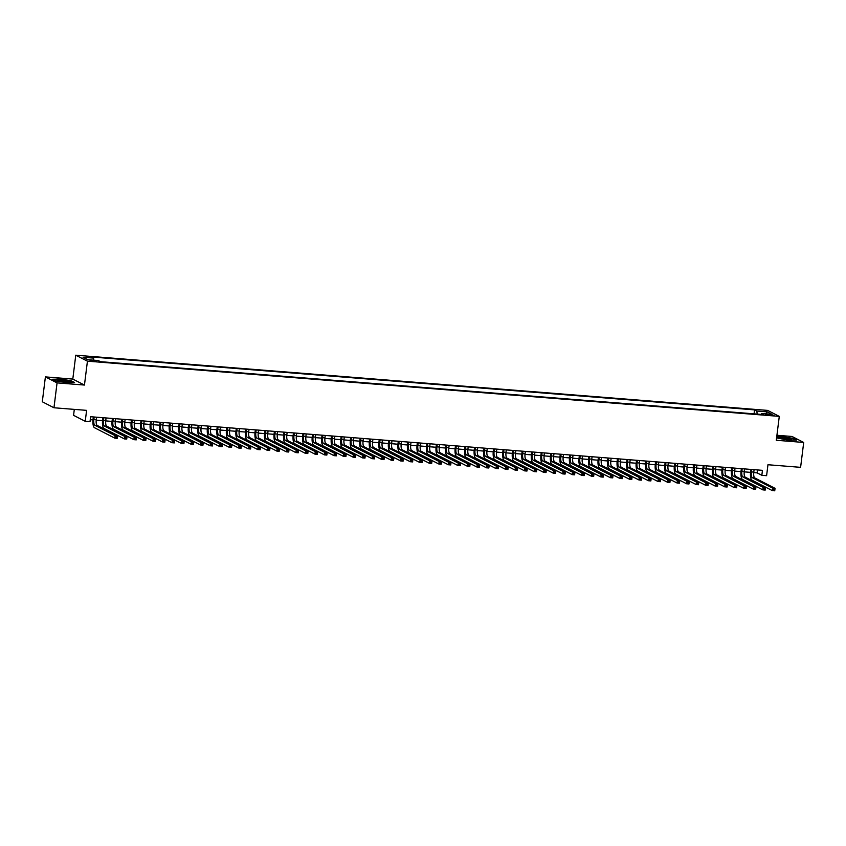 <?xml version="1.0" encoding="UTF-8"?>
<svg xmlns="http://www.w3.org/2000/svg" width="846" height="846" viewBox="0 0 846 846"><rect width="100%" height="100%" fill="white"/><g stroke="black" fill="none" stroke-linecap="round" stroke-linejoin="round"><path stroke-width="1.27" d="M94.266 361.379L96.476 361.253L90.046 360.459L94.266 361.379M74.311 409.379L73.57 415.333L85.234 421.319L90.004 421.699L90.617 416.718L762.458 470.334L761.834 475.304L766.603 475.685L767.957 464.74L800.602 467.341L803.7 442.458L792.036 436.473L776.924 435.267M45.398 376.893L42.3 401.776L53.964 407.761L57.063 382.878L84.452 385.057L87.434 361.168L75.77 355.193L72.798 379.082L45.398 376.893L57.063 382.878M87.434 361.168L779.282 416.38L767.618 410.395L75.77 355.193M769.934 414.434L765.704 414.381L771.88 415.439L774.016 415.323L769.934 414.434L769.828 415.27M757.265 414.096L756.758 411.019L754.558 409.887L91.294 356.959L93.504 358.091L83.024 357.255L87.804 359.709L98.295 360.544L100.494 361.676L763.758 414.614L761.548 413.483L761.062 414.392M756.758 411.019L767.237 411.854L772.028 414.318L761.548 413.483M85.234 421.319L86.599 410.363L53.964 407.761M779.282 416.38L776.3 440.269L803.7 442.458M753.733 472.618L757.107 472.882L761.834 475.304M90.247 419.669L92.986 419.88M96.19 420.145L102.514 420.642M105.718 420.896L112.042 421.403M115.246 421.657L121.57 422.165M124.785 422.418L131.109 422.926M134.313 423.18L140.637 423.687M143.841 423.941L150.165 424.449M153.369 424.703L159.693 425.21M162.897 425.464L169.221 425.972M172.425 426.225L178.749 426.733M181.953 426.987L188.277 427.494M191.492 427.748L197.816 428.245M201.02 428.51L207.344 429.007M210.548 429.271L216.872 429.768M220.076 430.022L226.4 430.529M229.604 430.783L235.928 431.291M239.132 431.545L245.456 432.052M248.661 432.306L254.984 432.814M258.199 433.067L264.523 433.575M267.727 433.829L274.051 434.336M277.255 434.59L283.579 435.098M286.783 435.352L293.107 435.859M296.312 436.113L302.635 436.61M305.84 436.874L312.163 437.371M315.368 437.636L321.692 438.133M324.896 438.387L331.23 438.894M334.434 439.148L340.758 439.656M343.962 439.909L350.286 440.417M353.491 440.671L359.814 441.178M363.019 441.432L369.342 441.94M372.547 442.194L378.871 442.701M382.075 442.955L388.399 443.463M391.603 443.716L397.937 444.224M401.141 444.478L407.465 444.985M410.67 445.239L416.993 445.736M420.198 446.001L426.521 446.498M429.726 446.762L436.05 447.259M439.254 447.513L445.578 448.02M448.782 448.274L455.106 448.782M458.31 449.036L464.644 449.543M467.849 449.797L474.172 450.305M477.377 450.558L483.701 451.066M486.905 451.32L493.229 451.827M496.433 452.081L502.757 452.589M505.961 452.843L512.285 453.35M515.489 453.604L521.813 454.101M525.017 454.365L531.341 454.862M534.556 455.127L540.88 455.624M544.084 455.878L550.408 456.385M553.612 456.639L559.936 457.147M563.14 457.4L569.464 457.908M572.668 458.162L578.992 458.669M582.196 458.923L588.52 459.431M591.724 459.685L598.048 460.192M601.263 460.446L607.587 460.954M610.791 461.207L617.115 461.715M620.319 461.969L626.643 462.476M629.847 462.73L636.171 463.227M639.375 463.492L645.699 463.989M648.903 464.253L655.227 464.75M658.431 465.004L664.755 465.512M667.97 465.765L674.294 466.273M677.498 466.527L683.822 467.034M687.026 467.288L693.35 467.796M696.554 468.05L702.878 468.557M706.082 468.811L712.406 469.319M715.61 469.572L721.934 470.08M725.138 470.334L731.462 470.841M734.677 471.095L741.001 471.592M744.205 471.857L750.529 472.354M757.477 469.932L757.107 472.882M754.061 413.831L754.558 409.887M93.504 358.091L93.853 360.195M765.852 413.821L767.237 411.854M776.596 437.9L788.99 440.28L796.435 440.11L792.924 438.313L781.968 436.673L776.734 436.79M84.452 385.057L72.798 379.082M56.174 381.038L67.13 382.678L74.564 382.508L71.053 380.7L60.108 379.071L52.663 379.241L56.174 381.038M751.703 469.477L751.407 471.931A5.055 1.65 -85.4 0 0 752.358 477.715L772.662 488.131L775.052 488.322L774.735 490.807L772.356 490.627L752.052 480.2A7.582 2.475 94.6 0 1 750.614 471.518L750.878 469.403M754.093 469.667L753.786 472.121A5.055 1.65 -85.4 0 0 754.738 477.905L775.052 488.322L774.65 489.221L773.699 489.147L773.572 490.141L774.524 490.215L774.65 489.221M773.572 490.141L772.356 490.627L772.662 488.131L773.699 489.147M774.524 490.215L774.735 490.807M787.51 439.73A6.578 0.835 7.1 0 0 791.793 439.656A6.578 0.835 7.1 0 0 789.878 438.598A6.578 0.835 7.1 0 0 783.407 437.625A6.578 0.835 7.1 0 0 779.071 438.069A6.578 0.835 7.1 0 0 787.51 439.73M789.752 439.835A4.981 0.635 7.1 0 0 783.798 438.788A4.981 0.635 7.1 0 0 781.006 438.746M776.702 437.054L782.053 436.927L792.67 438.514L795.811 440.132M69.985 382.022A6.578 0.835 7.1 0 0 64.92 380.404A6.578 0.835 7.1 0 0 57.2 380.118A6.578 0.835 7.1 0 0 57.211 380.467A6.578 0.835 7.1 0 0 63.492 381.906A6.578 0.835 7.1 0 0 69.932 382.043A6.578 0.835 7.1 0 0 69.985 382.022M67.892 382.233A4.981 0.635 7.1 0 0 63.556 381.345A4.981 0.635 7.1 0 0 59.146 381.144M53.15 379.484L60.193 379.325L70.8 380.912L73.94 382.519M742.175 468.716L741.868 471.169A5.055 1.65 -85.4 0 0 742.83 476.954L763.134 487.37L765.524 487.56L765.207 490.056L762.828 489.866L742.513 479.439A7.582 2.475 94.6 0 1 741.085 470.767L741.35 468.642M744.565 468.906L744.258 471.359A5.055 1.65 -85.4 0 0 745.21 477.144L765.524 487.56L765.122 488.459L764.171 488.385L764.044 489.379L764.996 489.453L765.122 488.459M764.044 489.379L762.828 489.866L763.134 487.37L764.171 488.385M764.996 489.453L765.207 490.056M732.647 467.954L732.34 470.408A5.055 1.65 -85.4 0 0 733.302 476.192L753.606 486.609L755.986 486.799L755.679 489.295L753.3 489.104L732.985 478.677A7.582 2.475 94.6 0 1 731.557 470.006L731.822 467.891M735.026 468.145L734.73 470.598A5.055 1.65 -85.4 0 0 735.682 476.383L755.986 486.799L754.516 488.618L755.467 488.702L755.594 487.698M754.516 488.618L753.3 489.104L753.606 486.609L754.643 487.624M755.467 488.702L755.679 489.295M723.119 467.193L722.812 469.646A5.055 1.65 -85.4 0 0 723.774 475.431L744.078 485.847L746.458 486.038L746.151 488.533L743.771 488.343L723.457 477.916A7.582 2.475 94.6 0 1 722.029 469.244L722.294 467.129M725.498 467.383L725.191 469.837A5.055 1.65 -85.4 0 0 726.154 475.621L746.458 486.038L744.988 487.856L745.939 487.941L746.066 486.947M744.988 487.856L743.771 488.343L744.078 485.847L745.115 486.862M745.939 487.941L746.151 488.533M713.59 466.432L713.284 468.885A5.055 1.65 -85.4 0 0 714.236 474.669L734.55 485.096L736.929 485.287L736.623 487.772L734.243 487.582L713.929 477.155A7.582 2.475 94.6 0 1 712.501 468.483L712.755 466.368M715.97 466.622L715.663 469.075A5.055 1.65 -85.4 0 0 716.625 474.86L736.929 485.287L736.538 486.186L735.576 486.101L735.46 487.106L736.411 487.18L736.538 486.186M735.46 487.106L734.243 487.582L734.55 485.096L735.576 486.101M736.411 487.18L736.623 487.772M704.062 465.67L703.756 468.124A5.055 1.65 -85.4 0 0 704.707 473.908L725.022 484.335L727.401 484.525L727.095 487.01L724.705 486.82L704.401 476.404A7.582 2.475 94.6 0 1 702.963 467.722L703.227 465.607M706.442 465.86L706.135 468.314A5.055 1.65 -85.4 0 0 707.097 474.098L727.401 484.525L727 485.424L726.048 485.34L725.931 486.344L726.883 486.418L727 485.424M725.931 486.344L724.705 486.82L725.022 484.335L726.048 485.34M726.883 486.418L727.095 487.01M694.534 464.909L694.228 467.362A5.055 1.65 -85.4 0 0 695.179 473.147L715.494 483.574L717.873 483.764L717.567 486.249L715.177 486.059L694.873 475.642A7.582 2.475 94.6 0 1 693.434 466.96L693.699 464.845M696.914 465.099L696.607 467.552A5.055 1.65 -85.4 0 0 697.559 473.337L717.873 483.764L717.471 484.663L716.52 484.589L716.393 485.583L717.355 485.657L717.471 484.663M716.393 485.583L715.177 486.059L715.494 483.574L716.52 484.589M717.355 485.657L717.567 486.249M685.006 464.147L684.7 466.601A5.055 1.65 -85.4 0 0 685.651 472.385L705.955 482.812L708.345 483.003L708.028 485.488L705.649 485.297L685.345 474.881A7.582 2.475 94.6 0 1 683.906 466.199L684.171 464.084M687.386 464.338L687.079 466.791A5.055 1.65 -85.4 0 0 688.031 472.576L708.345 483.003L707.943 483.901L706.992 483.827L706.865 484.821L707.816 484.895L707.943 483.901M706.865 484.821L705.649 485.297L705.955 482.812L706.992 483.827M707.816 484.895L708.028 485.488M675.468 463.386L675.161 465.839A5.055 1.65 -85.4 0 0 676.123 471.624L696.427 482.051L698.817 482.241L698.5 484.726L696.121 484.536L675.817 474.12A7.582 2.475 94.6 0 1 674.378 465.437L674.643 463.322M677.858 463.576L677.551 466.03A5.055 1.65 -85.4 0 0 678.503 471.814L698.817 482.241L698.415 483.14L697.464 483.066L697.337 484.06L698.288 484.134L698.415 483.14M697.337 484.06L696.121 484.536L696.427 482.051L697.464 483.066M698.288 484.134L698.5 484.726M665.939 462.625L665.633 465.078A5.055 1.65 -85.4 0 0 666.595 470.873L686.899 481.289L689.279 481.48L688.972 483.965L686.592 483.775L666.278 473.358A7.582 2.475 94.6 0 1 664.85 464.676L665.115 462.561M668.329 462.815L668.023 465.268A5.055 1.65 -85.4 0 0 668.975 471.063L689.279 481.48L687.809 483.299L688.76 483.373L688.887 482.379M687.809 483.299L686.592 483.775L686.899 481.289L687.935 482.305M688.76 483.373L688.972 483.965M656.411 461.874L656.105 464.327A5.055 1.65 -85.4 0 0 657.067 470.112L677.371 480.528L679.75 480.718L679.444 483.203L677.064 483.013L656.75 472.597A7.582 2.475 94.6 0 1 655.322 463.915L655.587 461.8M658.791 462.053L658.484 464.517A5.055 1.65 -85.4 0 0 659.446 470.302L679.75 480.718L678.281 482.537L679.232 482.611L679.359 481.617M678.281 482.537L677.064 483.013L677.371 480.528L678.407 481.543M679.232 482.611L679.444 483.203M646.883 461.112L646.577 463.566A5.055 1.65 -85.4 0 0 647.528 469.35L667.843 479.767L670.222 479.957L669.916 482.442L667.536 482.252L647.222 471.835A7.582 2.475 94.6 0 1 645.794 463.153L646.048 461.038M649.263 461.303L648.956 463.756A5.055 1.65 -85.4 0 0 649.918 469.541L670.222 479.957L669.831 480.856L668.869 480.782L668.752 481.776L669.704 481.85L669.831 480.856M668.752 481.776L667.536 482.252L667.843 479.767L668.869 480.782M669.704 481.85L669.916 482.442M637.355 460.351L637.049 462.804A5.055 1.65 -85.4 0 0 638 468.589L658.315 479.005L660.694 479.196L660.388 481.691L657.998 481.501L637.694 471.074A7.582 2.475 94.6 0 1 636.255 462.402L636.52 460.277M639.735 460.541L639.428 462.995A5.055 1.65 -85.4 0 0 640.39 468.779L660.694 479.196L660.292 480.094L659.341 480.02L659.224 481.014L660.176 481.088L660.292 480.094M659.224 481.014L657.998 481.501L658.315 479.005L659.341 480.02M660.176 481.088L660.388 481.691M627.827 459.59L627.521 462.043A5.055 1.65 -85.4 0 0 628.472 467.827L648.787 478.244L651.166 478.434L650.86 480.93L648.47 480.74L628.166 470.313A7.582 2.475 94.6 0 1 626.727 461.641L626.992 459.526M630.207 459.78L629.9 462.233A5.055 1.65 -85.4 0 0 630.852 468.018L651.166 478.434L650.764 479.333L649.813 479.259L649.686 480.253L650.648 480.338L650.764 479.333M649.686 480.253L648.47 480.74L648.787 478.244L649.813 479.259M650.648 480.338L650.86 480.93M618.299 458.828L617.992 461.282A5.055 1.65 -85.4 0 0 618.944 467.066L639.248 477.482L641.638 477.673L641.321 480.168L638.942 479.978L618.638 469.551A7.582 2.475 94.6 0 1 617.199 460.88L617.464 458.765M620.678 459.018L620.372 461.472A5.055 1.65 -85.4 0 0 621.324 467.256L641.638 477.673L641.236 478.572L640.285 478.498L640.158 479.492L641.109 479.576L641.236 478.572M640.158 479.492L638.942 479.978L639.248 477.482L640.285 478.498M641.109 479.576L641.321 480.168M608.76 458.067L608.454 460.52A5.055 1.65 -85.4 0 0 609.416 466.305L629.72 476.721L632.11 476.911L631.793 479.407L629.413 479.217L609.109 468.79A7.582 2.475 94.6 0 1 607.671 460.118L607.936 458.003M611.15 458.257L610.844 460.71A5.055 1.65 -85.4 0 0 611.795 466.495L632.11 476.911L631.708 477.821L630.756 477.736L630.63 478.73L631.581 478.815L631.708 477.821M630.63 478.73L629.413 479.217L629.72 476.721L630.756 477.736M631.581 478.815L631.793 479.407M599.232 457.305L598.926 459.759A5.055 1.65 -85.4 0 0 599.888 465.543L620.192 475.97L622.571 476.161L622.265 478.646L619.885 478.455L599.571 468.039A7.582 2.475 94.6 0 1 598.143 459.357L598.408 457.242M601.622 457.496L601.316 459.949A5.055 1.65 -85.4 0 0 602.267 465.734L622.571 476.161L622.18 477.059L621.228 476.975L621.101 477.979L622.053 478.053L622.18 477.059M621.101 477.979L619.885 478.455L620.192 475.97L621.228 476.975M622.053 478.053L622.265 478.646M589.704 456.544L589.398 458.997A5.055 1.65 -85.4 0 0 590.36 464.782L610.664 475.209L613.043 475.399L612.737 477.884L610.357 477.694L590.043 467.278A7.582 2.475 94.6 0 1 588.615 458.595L588.879 456.48M592.084 456.734L591.777 459.188A5.055 1.65 -85.4 0 0 592.739 464.972L613.043 475.399L611.573 477.218L612.525 477.292L612.652 476.298M611.573 477.218L610.357 477.694L610.664 475.209L611.7 476.224M612.525 477.292L612.737 477.884M580.176 455.783L579.87 458.236A5.055 1.65 -85.4 0 0 580.821 464.02L601.136 474.447L603.515 474.638L603.209 477.123L600.829 476.933L580.515 466.516A7.582 2.475 94.6 0 1 579.087 457.834L579.341 455.719M582.556 455.973L582.249 458.426A5.055 1.65 -85.4 0 0 583.211 464.211L603.515 474.638L603.124 475.537L602.162 475.463L602.045 476.457L602.997 476.531L603.124 475.537M602.045 476.457L600.829 476.933L601.136 474.447L602.162 475.463M602.997 476.531L603.209 477.123M570.648 455.021L570.341 457.475A5.055 1.65 -85.4 0 0 571.293 463.259L591.608 473.686L593.987 473.876L593.681 476.361L591.291 476.171L570.987 465.755A7.582 2.475 94.6 0 1 569.548 457.073L569.813 454.958M573.028 455.211L572.721 457.665A5.055 1.65 -85.4 0 0 573.683 463.449L593.987 473.876L593.585 474.775L592.634 474.701L592.517 475.695L593.469 475.769L593.585 474.775M592.517 475.695L591.291 476.171L591.608 473.686L592.634 474.701M593.469 475.769L593.681 476.361M561.12 454.26L560.813 456.713A5.055 1.65 -85.4 0 0 561.765 462.508L582.08 472.925L584.459 473.115L584.152 475.6L581.762 475.41L561.458 464.993A7.582 2.475 94.6 0 1 560.02 456.311L560.285 454.196M563.499 454.45L563.193 456.903A5.055 1.65 -85.4 0 0 564.145 462.699L584.459 473.115L584.057 474.014L583.106 473.94L582.979 474.934L583.941 475.008L584.057 474.014M582.979 474.934L581.762 475.41L582.08 472.925L583.106 473.94M583.941 475.008L584.152 475.6M551.592 453.498L551.285 455.962A5.055 1.65 -85.4 0 0 552.237 461.747L572.552 472.163L574.931 472.354L574.614 474.839L572.234 474.648L551.93 464.232A7.582 2.475 94.6 0 1 550.492 455.55L550.757 453.435M553.971 453.689L553.665 456.153A5.055 1.65 -85.4 0 0 554.616 461.937L574.931 472.354L574.529 473.252L573.577 473.178L573.451 474.172L574.402 474.246L574.529 473.252M573.451 474.172L572.234 474.648L572.552 472.163L573.577 473.178M574.402 474.246L574.614 474.839M542.053 452.747L541.747 455.201A5.055 1.65 -85.4 0 0 542.709 460.985L563.013 471.402L565.403 471.592L565.086 474.077L562.706 473.887L542.402 463.471A7.582 2.475 94.6 0 1 540.964 454.788L541.229 452.673M544.443 452.938L544.137 455.391A5.055 1.65 -85.4 0 0 545.088 461.176L565.403 471.592L565.001 472.491L564.049 472.417L563.922 473.411L564.874 473.485L565.001 472.491M563.922 473.411L562.706 473.887L563.013 471.402L564.049 472.417M564.874 473.485L565.086 474.077M532.525 451.986L532.219 454.439A5.055 1.65 -85.4 0 0 533.181 460.224L553.485 470.64L555.875 470.831L555.558 473.316L553.178 473.136L532.864 462.709A7.582 2.475 94.6 0 1 531.436 454.027L531.7 451.912M534.915 452.176L534.609 454.63A5.055 1.65 -85.4 0 0 535.56 460.414L555.875 470.831L555.473 471.73L554.521 471.656L554.394 472.65L555.346 472.724L555.473 471.73M554.394 472.65L553.178 473.136L553.485 470.64L554.521 471.656M555.346 472.724L555.558 473.316M522.997 451.225L522.691 453.678A5.055 1.65 -85.4 0 0 523.653 459.463L543.957 469.879L546.336 470.069L546.03 472.565L543.65 472.375L523.336 461.948A7.582 2.475 94.6 0 1 521.908 453.276L522.172 451.151M525.377 451.415L525.07 453.868A5.055 1.65 -85.4 0 0 526.032 459.653L546.336 470.069L544.866 471.888L545.818 471.962L545.945 470.968M544.866 471.888L543.65 472.375L543.957 469.879L544.993 470.894M545.818 471.962L546.03 472.565M513.469 450.463L513.162 452.917A5.055 1.65 -85.4 0 0 514.114 458.701L534.429 469.118L536.808 469.308L536.501 471.804L534.122 471.613L513.808 461.186A7.582 2.475 94.6 0 1 512.38 452.515L512.634 450.4M515.849 450.654L515.542 453.107A5.055 1.65 -85.4 0 0 516.504 458.892L536.808 469.308L536.417 470.207L535.455 470.133L535.338 471.127L536.29 471.211L536.417 470.207M535.338 471.127L534.122 471.613L534.429 469.118L535.455 470.133M536.29 471.211L536.501 471.804M503.941 449.702L503.634 452.155A5.055 1.65 -85.4 0 0 504.586 457.94L524.901 468.356L527.28 468.547L526.973 471.042L524.583 470.852L504.279 460.425A7.582 2.475 94.6 0 1 502.841 451.753L503.106 449.638M506.32 449.892L506.014 452.346A5.055 1.65 -85.4 0 0 506.976 458.13L527.28 468.547L526.878 469.456L525.926 469.371L525.81 470.365L526.762 470.45L526.878 469.456M525.81 470.365L524.583 470.852L524.901 468.356L525.926 469.371M526.762 470.45L526.973 471.042M494.413 448.94L494.106 451.394A5.055 1.65 -85.4 0 0 495.058 457.178L515.373 467.605L517.752 467.796L517.445 470.281L515.055 470.09L494.751 459.664A7.582 2.475 94.6 0 1 493.313 450.992L493.578 448.877M496.792 449.131L496.486 451.584A5.055 1.65 -85.4 0 0 497.437 457.369L517.752 467.796L517.35 468.695L516.398 468.61L516.272 469.615L517.234 469.689L517.35 468.695M516.272 469.615L515.055 470.09L515.373 467.605L516.398 468.61M517.234 469.689L517.445 470.281M484.885 448.179L484.578 450.632A5.055 1.65 -85.4 0 0 485.53 456.417L505.845 466.844L508.224 467.034L507.917 469.519L505.527 469.329L485.223 458.913A7.582 2.475 94.6 0 1 483.785 450.231L484.049 448.116M487.264 448.369L486.958 450.823A5.055 1.65 -85.4 0 0 487.909 456.607L508.224 467.034L507.822 467.933L506.87 467.849L506.743 468.853L507.695 468.927L507.822 467.933M506.743 468.853L505.527 469.329L505.845 466.844L506.87 467.849M507.695 468.927L507.917 469.519M475.346 447.418L475.05 449.871A5.055 1.65 -85.4 0 0 476.002 455.656L496.306 466.083L498.696 466.273L498.379 468.758L495.999 468.568L475.695 458.151A7.582 2.475 94.6 0 1 474.257 449.469L474.521 447.354M477.736 447.608L477.43 450.061A5.055 1.65 -85.4 0 0 478.381 455.846L498.696 466.273L498.294 467.172L497.342 467.098L497.215 468.092L498.167 468.166L498.294 467.172M497.215 468.092L495.999 468.568L496.306 466.083L497.342 467.098M498.167 468.166L498.379 468.758M465.818 446.656L465.512 449.11A5.055 1.65 -85.4 0 0 466.474 454.894L486.778 465.321L489.168 465.512L488.851 467.997L486.471 467.806L466.157 457.39A7.582 2.475 94.6 0 1 464.729 448.708L464.993 446.593M468.208 446.847L467.901 449.3A5.055 1.65 -85.4 0 0 468.853 455.085L489.168 465.512L488.766 466.41L487.814 466.336L487.687 467.33L488.639 467.404L488.766 466.41M487.687 467.33L486.471 467.806L486.778 465.321L487.814 466.336M488.639 467.404L488.851 467.997M456.29 445.895L455.983 448.348A5.055 1.65 -85.4 0 0 456.946 454.143L477.25 464.56L479.629 464.75L479.322 467.235L476.943 467.045L456.629 456.629A7.582 2.475 94.6 0 1 455.201 447.946L455.465 445.831M458.669 446.085L458.373 448.539A5.055 1.65 -85.4 0 0 459.325 454.323L479.629 464.75L478.159 466.569L479.111 466.643L479.238 465.649M478.159 466.569L476.943 467.045L477.25 464.56L478.286 465.575M479.111 466.643L479.322 467.235M446.762 445.133L446.455 447.587A5.055 1.65 -85.4 0 0 447.407 453.382L467.722 463.798L470.101 463.989L469.794 466.474L467.415 466.283L447.1 455.867A7.582 2.475 94.6 0 1 445.673 447.185L445.937 445.07M449.141 445.324L448.835 447.777A5.055 1.65 -85.4 0 0 449.797 453.572L470.101 463.989L469.71 464.888L468.747 464.814L468.631 465.808L469.583 465.882L469.71 464.888M468.631 465.808L467.415 466.283L467.722 463.798L468.747 464.814M469.583 465.882L469.794 466.474M437.234 444.383L436.927 446.836A5.055 1.65 -85.4 0 0 437.879 452.621L458.194 463.037L460.573 463.227L460.266 465.712L457.887 465.522L437.572 455.106A7.582 2.475 94.6 0 1 436.134 446.424L436.399 444.309M439.613 444.562L439.307 447.026A5.055 1.65 -85.4 0 0 440.269 452.811L460.573 463.227L460.171 464.126L459.219 464.052L459.103 465.046L460.055 465.12L460.171 464.126M459.103 465.046L457.887 465.522L458.194 463.037L459.219 464.052M460.055 465.12L460.266 465.712M427.706 443.621L427.399 446.075A5.055 1.65 -85.4 0 0 428.351 451.859L448.666 462.276L451.045 462.466L450.738 464.951L448.348 464.761L428.044 454.344A7.582 2.475 94.6 0 1 426.606 445.662L426.87 443.547M430.085 443.812L429.779 446.265A5.055 1.65 -85.4 0 0 430.73 452.05L451.045 462.466L450.643 463.365L449.691 463.291L449.564 464.285L450.527 464.359L450.643 463.365M449.564 464.285L448.348 464.761L448.666 462.276L449.691 463.291M450.527 464.359L450.738 464.951M418.178 442.86L417.871 445.313A5.055 1.65 -85.4 0 0 418.823 451.098L439.137 461.514L441.517 461.705L441.21 464.2L438.82 464.01L418.516 453.583A7.582 2.475 94.6 0 1 417.078 444.911L417.342 442.786M420.557 443.05L420.251 445.504A5.055 1.65 -85.4 0 0 421.202 451.288L441.517 461.705L441.115 462.603L440.163 462.529L440.036 463.523L440.988 463.597L441.115 462.603M440.036 463.523L438.82 464.01L439.137 461.514L440.163 462.529M440.988 463.597L441.21 464.2M408.639 442.098L408.343 444.552A5.055 1.65 -85.4 0 0 409.295 450.336L429.599 460.753L431.989 460.943L431.672 463.439L429.292 463.248L408.988 452.822A7.582 2.475 94.6 0 1 407.55 444.15L407.814 442.035M411.029 442.289L410.722 444.742A5.055 1.65 -85.4 0 0 411.674 450.527L431.989 460.943L431.587 461.842L430.635 461.768L430.508 462.762L431.46 462.847L431.587 461.842M430.508 462.762L429.292 463.248L429.599 460.753L430.635 461.768M431.46 462.847L431.672 463.439M399.111 441.337L398.804 443.79A5.055 1.65 -85.4 0 0 399.767 449.575L420.071 459.991L422.461 460.182L422.143 462.677L419.764 462.487L399.449 452.06A7.582 2.475 94.6 0 1 398.022 443.389L398.286 441.274M401.501 441.527L401.194 443.981A5.055 1.65 -85.4 0 0 402.146 449.765L422.461 460.182L422.059 461.081L421.107 461.007L420.98 462.001L421.932 462.085L422.059 461.081M420.98 462.001L419.764 462.487L420.071 459.991L421.107 461.007M421.932 462.085L422.143 462.677M389.583 440.576L389.276 443.029A5.055 1.65 -85.4 0 0 390.239 448.814L410.543 459.241L412.922 459.42L412.615 461.916L410.236 461.726L389.921 451.299A7.582 2.475 94.6 0 1 388.494 442.627L388.758 440.512M391.962 440.766L391.666 443.219A5.055 1.65 -85.4 0 0 392.618 449.004L412.922 459.42L412.531 460.33L411.579 460.245L411.452 461.25L412.404 461.324L412.531 460.33M411.452 461.25L410.236 461.726L410.543 459.241L411.579 460.245M412.404 461.324L412.615 461.916M380.055 439.814L379.748 442.268A5.055 1.65 -85.4 0 0 380.7 448.052L401.015 458.479L403.394 458.669L403.087 461.155L400.708 460.964L380.393 450.548A7.582 2.475 94.6 0 1 378.966 441.866L379.23 439.751M382.434 440.005L382.128 442.458A5.055 1.65 -85.4 0 0 383.09 448.243L403.394 458.669L403.003 459.568L402.051 459.484L401.924 460.488L402.876 460.562L403.003 459.568M401.924 460.488L400.708 460.964L401.015 458.479L402.051 459.484M402.876 460.562L403.087 461.155M370.527 439.053L370.22 441.506A5.055 1.65 -85.4 0 0 371.172 447.291L391.487 457.718L393.866 457.908L393.559 460.393L391.18 460.203L370.865 449.786A7.582 2.475 94.6 0 1 369.427 441.104L369.691 438.989M372.906 439.243L372.6 441.697A5.055 1.65 -85.4 0 0 373.562 447.481L393.866 457.908L393.464 458.807L392.512 458.733L392.396 459.727L393.348 459.801L393.464 458.807M392.396 459.727L391.18 460.203L391.487 457.718L392.512 458.733M393.348 459.801L393.559 460.393M360.999 438.291L360.692 440.745A5.055 1.65 -85.4 0 0 361.644 446.529L381.958 456.956L384.338 457.147L384.031 459.632L381.641 459.441L361.337 449.025A7.582 2.475 94.6 0 1 359.899 440.343L360.163 438.228M363.378 438.482L363.071 440.935A5.055 1.65 -85.4 0 0 364.023 446.72L384.338 457.147L383.936 458.046L382.984 457.972L382.868 458.966L383.82 459.04L383.936 458.046M382.868 458.966L381.641 459.441L381.958 456.956L382.984 457.972M383.82 459.04L384.031 459.632M351.471 437.53L351.164 439.983A5.055 1.65 -85.4 0 0 352.116 445.768L372.43 456.195L374.81 456.385L374.503 458.87L372.113 458.68L351.809 448.264A7.582 2.475 94.6 0 1 350.371 439.582L350.635 437.467M353.85 437.72L353.543 440.174A5.055 1.65 -85.4 0 0 354.495 445.958L374.81 456.385L374.408 457.284L373.456 457.21L373.329 458.204L374.281 458.278L374.408 457.284M373.329 458.204L372.113 458.68L372.43 456.195L373.456 457.21M374.281 458.278L374.503 458.87M341.932 436.769L341.636 439.222A5.055 1.65 -85.4 0 0 342.588 445.017L362.892 455.434L365.282 455.624L364.964 458.109L362.585 457.919L342.281 447.502A7.582 2.475 94.6 0 1 340.843 438.82L341.107 436.705M344.322 436.959L344.015 439.412A5.055 1.65 -85.4 0 0 344.967 445.208L365.282 455.624L364.88 456.523L363.928 456.449L363.801 457.443L364.753 457.517L364.88 456.523M363.801 457.443L362.585 457.919L362.892 455.434L363.928 456.449M364.753 457.517L364.964 458.109M332.404 436.007L332.097 438.471A5.055 1.65 -85.4 0 0 333.06 444.256L353.364 454.672L355.754 454.862L355.436 457.348L353.057 457.157L332.742 446.741A7.582 2.475 94.6 0 1 331.315 438.059L331.579 435.944M334.794 436.198L334.487 438.662A5.055 1.65 -85.4 0 0 335.439 444.446L355.754 454.862L355.352 455.761L354.4 455.687L354.273 456.681L355.225 456.755L355.352 455.761M354.273 456.681L353.057 457.157L353.364 454.672L354.4 455.687M355.225 456.755L355.436 457.348M322.876 435.256L322.569 437.71A5.055 1.65 -85.4 0 0 323.532 443.494L343.836 453.911L346.215 454.101L345.908 456.586L343.529 456.396L323.214 445.979A7.582 2.475 94.6 0 1 321.787 437.297L322.051 435.182M325.255 435.447L324.959 437.9A5.055 1.65 -85.4 0 0 325.911 443.685L346.215 454.101L344.745 455.92L345.697 455.994L345.824 455M344.745 455.92L343.529 456.396L343.836 453.911L344.872 454.926M345.697 455.994L345.908 456.586M313.348 434.495L313.041 436.948A5.055 1.65 -85.4 0 0 313.993 442.733L334.307 453.149L336.687 453.34L336.38 455.835L334.001 455.645L313.686 445.218A7.582 2.475 94.6 0 1 312.259 436.536L312.523 434.421M315.727 434.685L315.421 437.139A5.055 1.65 -85.4 0 0 316.383 442.923L336.687 453.34L335.217 455.159L336.169 455.233L336.296 454.239M335.217 455.159L334.001 455.645L334.307 453.149L335.344 454.165M336.169 455.233L336.38 455.835M303.82 433.734L303.513 436.187A5.055 1.65 -85.4 0 0 304.465 441.972L324.779 452.388L327.159 452.578L326.852 455.074L324.473 454.884L304.158 444.457A7.582 2.475 94.6 0 1 302.72 435.785L302.984 433.66M306.199 433.924L305.892 436.377A5.055 1.65 -85.4 0 0 306.855 442.162L327.159 452.578L326.768 453.477L325.805 453.403L325.689 454.397L326.641 454.471L326.768 453.477M325.689 454.397L324.473 454.884L324.779 452.388L325.805 453.403M326.641 454.471L326.852 455.074M294.292 432.972L293.985 435.426A5.055 1.65 -85.4 0 0 294.937 441.21L315.251 451.627L317.631 451.817L317.324 454.313L314.934 454.122L294.63 443.695A7.582 2.475 94.6 0 1 293.192 435.024L293.456 432.909M296.671 433.163L296.364 435.616A5.055 1.65 -85.4 0 0 297.316 441.401L317.631 451.817L317.229 452.716L316.277 452.642L316.161 453.636L317.113 453.72L317.229 452.716M316.161 453.636L314.934 454.122L315.251 451.627L316.277 452.642M317.113 453.72L317.324 454.313M284.764 432.211L284.457 434.664A5.055 1.65 -85.4 0 0 285.409 440.449L305.723 450.865L308.103 451.055L307.796 453.551L305.406 453.361L285.102 442.934A7.582 2.475 94.6 0 1 283.664 434.262L283.928 432.147M287.143 432.401L286.836 434.855A5.055 1.65 -85.4 0 0 287.788 440.639L308.103 451.055L307.701 451.965L306.749 451.88L306.622 452.874L307.574 452.959L307.701 451.965M306.622 452.874L305.406 453.361L305.723 450.865L306.749 451.88M307.574 452.959L307.796 453.551M275.225 431.449L274.929 433.903A5.055 1.65 -85.4 0 0 275.881 439.687L296.185 450.114L298.575 450.305L298.257 452.79L295.878 452.599L275.574 442.172A7.582 2.475 94.6 0 1 274.136 433.501L274.4 431.386M277.615 431.64L277.308 434.093A5.055 1.65 -85.4 0 0 278.26 439.878L298.575 450.305L298.173 451.204L297.221 451.119L297.094 452.124L298.046 452.198L298.173 451.204M297.094 452.124L295.878 452.599L296.185 450.114L297.221 451.119M298.046 452.198L298.257 452.79M265.697 430.688L265.39 433.141A5.055 1.65 -85.4 0 0 266.353 438.926L286.657 449.353L289.046 449.543L288.729 452.028L286.35 451.838L266.035 441.422A7.582 2.475 94.6 0 1 264.608 432.74L264.872 430.625M268.087 430.878L267.78 433.332A5.055 1.65 -85.4 0 0 268.732 439.116L289.046 449.543L288.645 450.442L287.693 450.368L287.566 451.362L288.518 451.436L288.645 450.442M287.566 451.362L286.35 451.838L286.657 449.353L287.693 450.368M288.518 451.436L288.729 452.028M256.169 429.927L255.862 432.38A5.055 1.65 -85.4 0 0 256.824 438.165L277.128 448.592L279.508 448.782L279.201 451.267L276.822 451.077L256.507 440.66A7.582 2.475 94.6 0 1 255.08 431.978L255.344 429.863M258.548 430.117L258.252 432.57A5.055 1.65 -85.4 0 0 259.204 438.355L279.508 448.782L278.038 450.601L278.99 450.675L279.117 449.681M278.038 450.601L276.822 451.077L277.128 448.592L278.165 449.607M278.99 450.675L279.201 451.267M246.641 429.165L246.334 431.619A5.055 1.65 -85.4 0 0 247.296 437.403L267.6 447.83L269.98 448.02L269.673 450.506L267.294 450.315L246.979 439.899A7.582 2.475 94.6 0 1 245.552 431.217L245.816 429.102M249.02 429.356L248.713 431.809A5.055 1.65 -85.4 0 0 249.676 437.594L269.98 448.02L268.51 449.839L269.462 449.913L269.588 448.919M268.51 449.839L267.294 450.315L267.6 447.83L268.637 448.845M269.462 449.913L269.673 450.506M237.113 428.404L236.806 430.857A5.055 1.65 -85.4 0 0 237.758 436.652L258.072 447.069L260.452 447.259L260.145 449.744L257.766 449.554L237.451 439.137A7.582 2.475 94.6 0 1 236.023 430.455L236.277 428.34M239.492 428.594L239.185 431.048A5.055 1.65 -85.4 0 0 240.148 436.832L260.452 447.259L260.06 448.158L259.098 448.084L258.982 449.078L259.934 449.152L260.06 448.158M258.982 449.078L257.766 449.554L258.072 447.069L259.098 448.084M259.934 449.152L260.145 449.744M227.585 427.642L227.278 430.096A5.055 1.65 -85.4 0 0 228.23 435.891L248.544 446.307L250.924 446.498L250.617 448.983L248.227 448.792L227.923 438.376A7.582 2.475 94.6 0 1 226.485 429.694L226.749 427.579M229.964 427.833L229.657 430.286A5.055 1.65 -85.4 0 0 230.62 436.081L250.924 446.498L250.522 447.397L249.57 447.323L249.454 448.317L250.405 448.391L250.522 447.397M249.454 448.317L248.227 448.792L248.544 446.307L249.57 447.323M250.405 448.391L250.617 448.983M218.056 426.892L217.75 429.345A5.055 1.65 -85.4 0 0 218.702 435.13L239.016 445.546L241.396 445.736L241.089 448.221L238.699 448.031L218.395 437.615A7.582 2.475 94.6 0 1 216.957 428.933L217.221 426.818M220.436 427.082L220.129 429.535A5.055 1.65 -85.4 0 0 221.081 435.32L241.396 445.736L240.994 446.635L240.042 446.561L239.915 447.555L240.877 447.629L240.994 446.635M239.915 447.555L238.699 448.031L239.016 445.546L240.042 446.561M240.877 447.629L241.089 448.221M208.518 426.13L208.222 428.584A5.055 1.65 -85.4 0 0 209.174 434.368L229.478 444.785L231.867 444.975L231.55 447.46L229.171 447.27L208.867 436.853A7.582 2.475 94.6 0 1 207.429 428.171L207.693 426.056M210.908 426.321L210.601 428.774A5.055 1.65 -85.4 0 0 211.553 434.558L231.867 444.975L231.466 445.874L230.514 445.8L230.387 446.794L231.339 446.868L231.466 445.874M230.387 446.794L229.171 447.27L229.478 444.785L230.514 445.8M231.339 446.868L231.55 447.46M198.99 425.369L198.683 427.822A5.055 1.65 -85.4 0 0 199.645 433.607L219.949 444.023L222.339 444.213L222.022 446.709L219.643 446.519L199.328 436.092A7.582 2.475 94.6 0 1 197.901 427.42L198.165 425.295M201.38 425.559L201.073 428.013A5.055 1.65 -85.4 0 0 202.025 433.797L222.339 444.213L221.938 445.112L220.986 445.038L220.859 446.032L221.811 446.106L221.938 445.112M220.859 446.032L219.643 446.519L219.949 444.023L220.986 445.038M221.811 446.106L222.022 446.709M189.462 424.607L189.155 427.061A5.055 1.65 -85.4 0 0 190.117 432.845L210.421 443.262L212.801 443.452L212.494 445.948L210.115 445.757L189.8 435.33A7.582 2.475 94.6 0 1 188.372 426.659L188.637 424.544M191.841 424.798L191.545 427.251A5.055 1.65 -85.4 0 0 192.497 433.036L212.801 443.452L211.331 445.271L212.283 445.356L212.409 444.351M211.331 445.271L210.115 445.757L210.421 443.262L211.458 444.277M212.283 445.356L212.494 445.948M179.934 423.846L179.627 426.299A5.055 1.65 -85.4 0 0 180.589 432.084L200.893 442.5L203.273 442.691L202.966 445.186L200.587 444.996L180.272 434.569A7.582 2.475 94.6 0 1 178.844 425.898L179.109 423.783M182.313 424.036L182.006 426.49A5.055 1.65 -85.4 0 0 182.969 432.274L203.273 442.691L201.803 444.51L202.754 444.594L202.881 443.59M201.803 444.51L200.587 444.996L200.893 442.5L201.93 443.516M202.754 444.594L202.966 445.186M170.406 423.085L170.099 425.538A5.055 1.65 -85.4 0 0 171.051 431.323L191.365 441.749L193.745 441.929L193.438 444.425L191.059 444.235L170.744 433.808A7.582 2.475 94.6 0 1 169.316 425.136L169.57 423.021M172.785 423.275L172.478 425.728A5.055 1.65 -85.4 0 0 173.441 431.513L193.745 441.929L193.353 442.839L192.391 442.754L192.275 443.759L193.226 443.833L193.353 442.839M192.275 443.759L191.059 444.235L191.365 441.749L192.391 442.754M193.226 443.833L193.438 444.425M160.877 422.323L160.571 424.777A5.055 1.65 -85.4 0 0 161.523 430.561L181.837 440.988L184.216 441.178L183.91 443.664L181.52 443.473L161.216 433.057A7.582 2.475 94.6 0 1 159.778 424.375L160.042 422.26M163.257 422.514L162.95 424.967A5.055 1.65 -85.4 0 0 163.913 430.751L184.216 441.178L183.815 442.077L182.863 441.993L182.747 442.997L183.698 443.071L183.815 442.077M182.747 442.997L181.52 443.473L181.837 440.988L182.863 441.993M183.698 443.071L183.91 443.664M151.349 421.562L151.043 424.015A5.055 1.65 -85.4 0 0 151.994 429.8L172.309 440.227L174.688 440.417L174.382 442.902L171.992 442.712L151.688 432.295A7.582 2.475 94.6 0 1 150.25 423.613L150.514 421.498M153.729 421.752L153.422 424.206A5.055 1.65 -85.4 0 0 154.374 429.99L174.688 440.417L174.287 441.316L173.335 441.242L173.208 442.236L174.17 442.31L174.287 441.316M173.208 442.236L171.992 442.712L172.309 440.227L173.335 441.242M174.17 442.31L174.382 442.902M141.821 420.8L141.515 423.254A5.055 1.65 -85.4 0 0 142.466 429.038L162.77 439.465L165.16 439.656L164.843 442.141L162.464 441.95L142.16 431.534A7.582 2.475 94.6 0 1 140.722 422.852L140.986 420.737M144.201 420.991L143.894 423.444A5.055 1.65 -85.4 0 0 144.846 429.229L165.16 439.656L164.759 440.555L163.807 440.48L163.68 441.475L164.632 441.549L164.759 440.555M163.68 441.475L162.464 441.95L162.77 439.465L163.807 440.48M164.632 441.549L164.843 442.141M132.283 420.039L131.976 422.492A5.055 1.65 -85.4 0 0 132.938 428.277L153.242 438.704L155.632 438.894L155.315 441.379L152.936 441.189L132.632 430.773A7.582 2.475 94.6 0 1 131.193 422.091L131.458 419.976M134.673 420.229L134.366 422.683A5.055 1.65 -85.4 0 0 135.318 428.467L155.632 438.894L155.23 439.793L154.279 439.719L154.152 440.713L155.104 440.787L155.23 439.793M154.152 440.713L152.936 441.189L153.242 438.704L154.279 439.719M155.104 440.787L155.315 441.379M122.755 419.278L122.448 421.731A5.055 1.65 -85.4 0 0 123.41 427.526L143.714 437.942L146.094 438.133L145.787 440.618L143.408 440.428L123.093 430.011A7.582 2.475 94.6 0 1 121.665 421.329L121.93 419.214M125.145 419.468L124.838 421.921A5.055 1.65 -85.4 0 0 125.79 427.716L146.094 438.133L144.624 439.952L145.575 440.026L145.702 439.032M144.624 439.952L143.408 440.428L143.714 437.942L144.751 438.958M145.575 440.026L145.787 440.618M113.227 418.516L112.92 420.98A5.055 1.65 -85.4 0 0 113.882 426.765L134.186 437.181L136.566 437.371L136.259 439.857L133.88 439.666L113.565 429.25A7.582 2.475 94.6 0 1 112.137 420.568L112.402 418.453M115.606 418.707L115.299 421.171A5.055 1.65 -85.4 0 0 116.262 426.955L136.566 437.371L135.096 439.19L136.047 439.264L136.174 438.27M135.096 439.19L133.88 439.666L134.186 437.181L135.223 438.196M136.047 439.264L136.259 439.857M103.698 417.765L103.392 420.219A5.055 1.65 -85.4 0 0 104.344 426.003L124.658 436.42L127.037 436.61L126.731 439.095L124.351 438.905L104.037 428.488A7.582 2.475 94.6 0 1 102.609 419.806L102.863 417.691M106.078 417.956L105.771 420.409A5.055 1.65 -85.4 0 0 106.733 426.194L127.037 436.61L126.646 437.509L125.684 437.435L125.568 438.429L126.519 438.503L126.646 437.509M125.568 438.429L124.351 438.905L124.658 436.42L125.684 437.435M126.519 438.503L126.731 439.095M94.17 417.004L93.864 419.457A5.055 1.65 -85.4 0 0 94.815 425.242L115.13 435.658L117.509 435.849L117.203 438.344L114.813 438.154L94.509 427.727A7.582 2.475 94.6 0 1 93.071 419.045L93.335 416.93M96.55 417.194L96.243 419.648A5.055 1.65 -85.4 0 0 97.205 425.432L117.509 435.849L117.108 436.748L116.156 436.673L116.039 437.668L116.991 437.742L117.108 436.748M116.039 437.668L114.813 438.154L115.13 435.658L116.156 436.673M116.991 437.742L117.203 438.344M767.745 415.016L767.83 414.265M753.786 472.121L751.407 471.931M754.738 477.905L752.358 477.715M744.258 471.359L741.868 471.169M745.21 477.144L742.83 476.954M734.73 470.598L732.34 470.408M735.682 476.383L733.302 476.192M725.191 469.837L722.812 469.646M726.154 475.621L723.774 475.431M715.663 469.075L713.284 468.885M716.625 474.86L714.236 474.669M706.135 468.314L703.756 468.124M707.097 474.098L704.707 473.908M696.607 467.552L694.228 467.362M697.559 473.337L695.179 473.147M687.079 466.791L684.7 466.601M688.031 472.576L685.651 472.385M677.551 466.03L675.161 465.839M678.503 471.814L676.123 471.624M668.023 465.268L665.633 465.078M668.975 471.063L666.595 470.873M658.484 464.517L656.105 464.327M659.446 470.302L657.067 470.112M648.956 463.756L646.577 463.566M649.918 469.541L647.528 469.35M639.428 462.995L637.049 462.804M640.39 468.779L638 468.589M629.9 462.233L627.521 462.043M630.852 468.018L628.472 467.827M620.372 461.472L617.992 461.282M621.324 467.256L618.944 467.066M610.844 460.71L608.454 460.52M611.795 466.495L609.416 466.305M601.316 459.949L598.926 459.759M602.267 465.734L599.888 465.543M591.777 459.188L589.398 458.997M592.739 464.972L590.36 464.782M582.249 458.426L579.87 458.236M583.211 464.211L580.821 464.02M572.721 457.665L570.341 457.475M573.683 463.449L571.293 463.259M563.193 456.903L560.813 456.713M564.145 462.699L561.765 462.508M553.665 456.153L551.285 455.962M554.616 461.937L552.237 461.747M544.137 455.391L541.747 455.201M545.088 461.176L542.709 460.985M534.609 454.63L532.219 454.439M535.56 460.414L533.181 460.224M525.07 453.868L522.691 453.678M526.032 459.653L523.653 459.463M515.542 453.107L513.162 452.917M516.504 458.892L514.114 458.701M506.014 452.346L503.634 452.155M506.976 458.13L504.586 457.94M496.486 451.584L494.106 451.394M497.437 457.369L495.058 457.178M486.958 450.823L484.578 450.632M487.909 456.607L485.53 456.417M477.43 450.061L475.05 449.871M478.381 455.846L476.002 455.656M467.901 449.3L465.512 449.11M468.853 455.085L466.474 454.894M458.373 448.539L455.983 448.348M459.325 454.323L456.946 454.143M448.835 447.777L446.455 447.587M449.797 453.572L447.407 453.382M439.307 447.026L436.927 446.836M440.269 452.811L437.879 452.621M429.779 446.265L427.399 446.075M430.73 452.05L428.351 451.859M420.251 445.504L417.871 445.313M421.202 451.288L418.823 451.098M410.722 444.742L408.343 444.552M411.674 450.527L409.295 450.336M401.194 443.981L398.804 443.79M402.146 449.765L399.767 449.575M391.666 443.219L389.276 443.029M392.618 449.004L390.239 448.814M382.128 442.458L379.748 442.268M383.09 448.243L380.7 448.052M372.6 441.697L370.22 441.506M373.562 447.481L371.172 447.291M363.071 440.935L360.692 440.745M364.023 446.72L361.644 446.529M353.543 440.174L351.164 439.983M354.495 445.958L352.116 445.768M344.015 439.412L341.636 439.222M344.967 445.208L342.588 445.017M334.487 438.662L332.097 438.471M335.439 444.446L333.06 444.256M324.959 437.9L322.569 437.71M325.911 443.685L323.532 443.494M315.421 437.139L313.041 436.948M316.383 442.923L313.993 442.733M305.892 436.377L303.513 436.187M306.855 442.162L304.465 441.972M296.364 435.616L293.985 435.426M297.316 441.401L294.937 441.21M286.836 434.855L284.457 434.664M287.788 440.639L285.409 440.449M277.308 434.093L274.929 433.903M278.26 439.878L275.881 439.687M267.78 433.332L265.39 433.141M268.732 439.116L266.353 438.926M258.252 432.57L255.862 432.38M259.204 438.355L256.824 438.165M248.713 431.809L246.334 431.619M249.676 437.594L247.296 437.403M239.185 431.048L236.806 430.857M240.148 436.832L237.758 436.652M229.657 430.286L227.278 430.096M230.62 436.081L228.23 435.891M220.129 429.535L217.75 429.345M221.081 435.32L218.702 435.13M210.601 428.774L208.222 428.584M211.553 434.558L209.174 434.368M201.073 428.013L198.683 427.822M202.025 433.797L199.645 433.607M191.545 427.251L189.155 427.061M192.497 433.036L190.117 432.845M182.006 426.49L179.627 426.299M182.969 432.274L180.589 432.084M172.478 425.728L170.099 425.538M173.441 431.513L171.051 431.323M162.95 424.967L160.571 424.777M163.913 430.751L161.523 430.561M153.422 424.206L151.043 424.015M154.374 429.99L151.994 429.8M143.894 423.444L141.515 423.254M144.846 429.229L142.466 429.038M134.366 422.683L131.976 422.492M135.318 428.467L132.938 428.277M124.838 421.921L122.448 421.731M125.79 427.716L123.41 427.526M115.299 421.171L112.92 420.98M116.262 426.955L113.882 426.765M105.771 420.409L103.392 420.219M106.733 426.194L104.344 426.003M96.243 419.648L93.864 419.457M97.205 425.432L94.815 425.242"/></g></svg>
